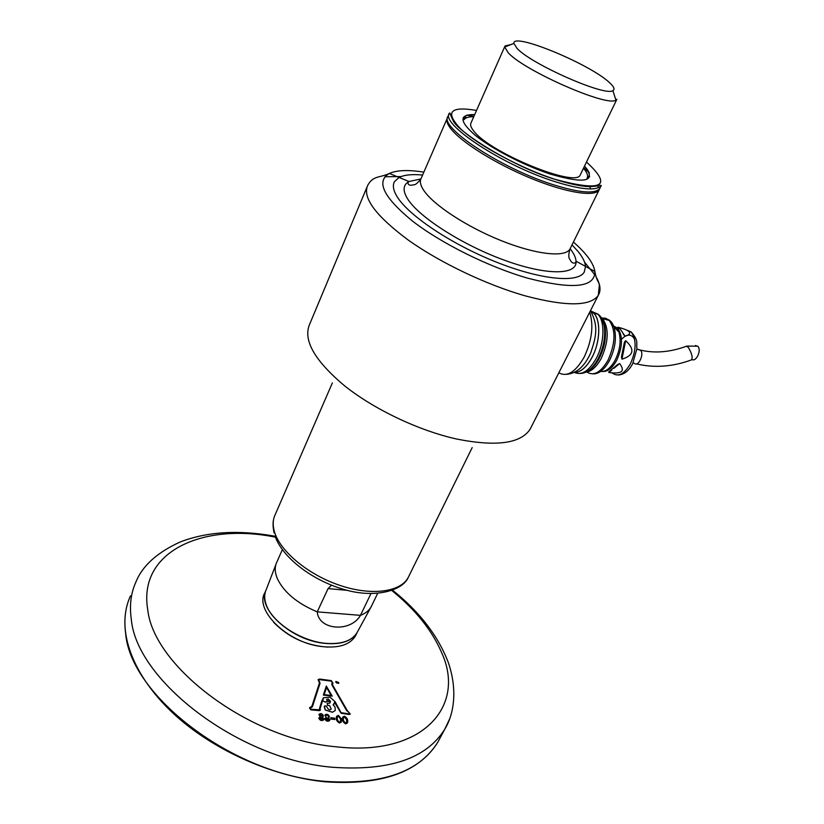 <?xml version="1.0" encoding="UTF-8"?>
<svg xmlns="http://www.w3.org/2000/svg" width="824" height="824" viewBox="0 0 824 824"><rect width="100%" height="100%" fill="white"/><g stroke="black" fill="none" stroke-linecap="round" stroke-linejoin="round"><path stroke-width="1.24" d="M504.782 46.525L471.071 122.797C469.979 124.62 470.792 127.257 473.512 130.697C488.663 152.255 576.367 188.243 580.271 174.884L616.867 99.292L615.919 100.065C607.916 107.491 523.971 70.751 508.151 52.674L504.721 47.03L505.04 45.948L511.127 44.506M517.05 48.389C531.387 64.293 605.558 96.861 612.86 90.63C615.116 89.435 614.055 86.819 609.667 82.791C590.715 64.375 512.095 31.755 513.888 43.414L517.05 48.389M464.139 119.665C465.436 117.647 468.629 116.689 473.728 116.781C468.629 116.689 465.436 117.647 464.139 119.665L464.911 116.781C465.457 116.287 465.014 114.67 474.665 114.649M422.599 175.038C412.124 174.06 404.285 174.863 399.094 177.448L394.48 181.641C392.42 185.359 393.254 190.313 396.993 196.493C408.271 215.332 451.027 244.048 495.739 261.867C540.493 279.799 577.696 283.332 584.237 272.147L585.534 266.379C585.143 262.114 582.681 257.181 578.129 251.567L572.021 244.882M447.494 117.698C446.021 120.18 447.03 123.734 450.512 128.338C460.75 141.934 495.358 163.688 530.563 178.159C565.8 192.713 594.66 197.276 599.058 189.994L599.625 188.737M587.182 178.005C588.326 175.697 587.09 172.443 583.474 168.261C587.09 172.443 588.326 175.697 587.182 178.005M589.644 176.738L589.057 175.986L587.028 178.272M580.271 174.884L580.611 174.183M692.078 359.563C696.301 362.045 701.646 350.159 697.959 346.42L695.446 345.503M558.837 372.808C567.159 377.33 575.636 372.036 584.257 356.936C591.993 340.343 593.805 325.428 589.706 312.203M574.184 372.52C580.601 372.469 586.595 367.349 592.168 357.163C600.263 341.991 600.954 320.062 593.682 313.12L591.107 311.163M621.945 359.171L621.461 356.916L624.407 342.238L625.653 340.673C635.046 349.345 633.811 355.505 621.945 359.171L625.653 340.673M625.086 336.264L620.06 328.776L617.979 327.21C623.037 328.498 626.477 329.796 628.3 331.083C630.916 332.989 629.845 334.709 625.086 336.264L623.088 333.71M574.328 372.458C580.693 372.314 586.626 367.205 592.137 357.132C600.315 341.991 600.995 320.011 593.723 313.058L591.066 311.06M608.895 372.5L608.709 371.954L617.495 364.62L619.627 363.569C625.437 371.222 621.863 374.199 608.895 372.5L611.748 370.131M613.87 368.359L619.627 363.569M463.263 117.461L467.218 117.513M357.06 632.626C351.374 641.793 339.642 645.254 321.865 643.008C289.42 638.785 257.346 608.266 265.709 590.86L264.895 592.693C254.286 609.801 286.701 642.081 320.279 646.376C338.056 648.591 349.788 645.099 355.474 635.901L357.06 632.626M356.174 634.47L355.474 635.901M370.944 593.61L360.469 615.353C365.331 613.489 368.833 610.749 370.954 607.164L371.851 605.362M276.771 562.236C274.536 567.015 274.763 572.556 277.441 578.86C284.115 592.497 297.382 603.498 317.25 611.861L360.469 615.353C350.643 632.585 318.631 630.381 317.25 611.861L328.065 588.604L331.506 585.205M273.661 622.336C288.575 637.477 306.652 645.728 327.901 647.108M347.45 722.864L345.699 723.884C342.763 722.123 341.775 719.898 342.712 717.22M334.843 719.506L330.98 719.095L330.795 717.704L331.001 719.053L334.843 719.506L334.626 718.178L330.795 717.704M341.342 722.02L339.56 723.07C336.614 721.33 335.615 719.115 336.573 716.416M323.75 719.774L323.781 719.733C321.957 721.124 320.33 720.681 318.888 718.404L320.176 716.839L319.001 714.367C320.67 713.069 322.132 713.491 323.389 715.654L322.359 717.148L323.904 718.93L323.75 719.774C321.937 721.175 320.309 720.732 318.867 718.456L318.981 717.683M320.103 716.849L318.96 714.439M323.276 716.437L322.411 717.179M327.19 703.119L327.53 705.262L329.59 705.591L327.509 705.313L327.169 703.171L329.569 703.294L330.414 701.657L326.922 701.224L325.583 702.141L322.555 700.73L320.124 708.609L320.361 710.154L319.393 710.638L310.875 709.855L309.484 707.868L311.905 706.23L319.475 682.911L318.095 679.697M311.812 706.446L319.506 682.859L318.126 679.635L319.558 679.058L331.279 680.603L332.958 683.086L332.381 684.59L347.203 710.494L350.293 714.058L349.263 714.49L341.105 713.265L334.493 702.254M334.245 703.861L333.133 704.932M350.272 714.099L341.136 713.224L334.874 702.254L333.092 704.911L335.059 707.023L335.214 710.576L332.391 712.255L325.233 709.989L324.203 706.487M331.227 708.99L329.59 705.591M330.228 702.615L330.393 701.698L326.912 701.265M326.809 701.492L325.552 702.192L322.534 700.771M310.875 709.855L309.464 707.919M338.685 683.364L335.78 682.138L335.883 681.448L338.808 682.622L338.685 683.364L335.759 682.19L335.862 681.479M324.975 718.301L324.862 719.084C326.283 721.361 327.901 721.814 329.703 720.444L329.744 720.361C327.931 721.773 326.314 721.319 324.883 719.033L326.149 717.477L324.975 714.995C326.634 713.718 328.086 714.161 329.332 716.324L328.323 717.807L329.858 719.599L329.703 720.444M326.077 717.488L324.934 715.067M329.219 717.117L328.364 717.828M275.432 537.135L273.733 536.826C202.436 522.941 137.958 551.565 147.712 609.513C153.449 666.616 249.569 739.324 335.904 746.771C422.99 756.885 466.25 706.044 441.664 652.701C432.054 630.339 415.43 609.606 391.771 590.499M339.591 723.019C336.604 721.247 335.626 719.012 336.625 716.314L338.355 715.366L341.517 719.064L341.301 722.092L339.591 723.019M345.73 723.832C342.763 722.04 341.775 719.795 342.763 717.107L344.463 716.2C347.409 717.972 348.387 720.207 347.419 722.926L345.73 723.832M344.607 717.045L343.639 717.601C342.877 719.63 343.526 721.422 345.586 722.978L346.554 722.421C347.306 720.392 346.657 718.59 344.607 717.045M346.574 722.391L346.595 719.63L344.587 717.086L343.587 717.683M338.489 716.211L337.5 716.798C336.728 718.827 337.377 720.619 339.447 722.164L340.436 721.587C341.208 719.548 340.559 717.756 338.489 716.211M340.456 721.546L340.549 719.053L338.468 716.262L337.459 716.88M322.308 715.562L319.99 714.769L319.908 715.314L322.225 716.108L322.308 715.562M321.133 717.199L319.969 717.735L321.556 719.991L322.709 719.465L321.133 717.199M322.236 716.097L319.99 714.769M322.709 719.455L321.113 717.24L319.949 717.776M335.214 710.576L332.391 712.255M332.412 712.204L325.253 709.948L324.512 706.024L326.16 705.89L328.333 709.227L330.033 709.876L331.217 709.021L329.61 705.55M310.895 709.814L319.393 710.638M320.34 710.206L319.424 710.597M346.698 710.628L349.16 712.626L346.698 710.628L331.845 684.672L332.422 682.736L331.351 681.139L319.619 679.594L318.682 679.965L320.083 683.137L312.512 706.456L310.04 708.238L310.813 709.248L319.805 709.814L319.516 708.383L322.071 700.132L319.537 708.341M322.071 700.132L322.936 700.225L323.389 697.763L330.053 697.197L335.172 701.76L341.043 712.667L349.201 713.893L349.757 713.687L349.16 712.626M310.813 707.868L310.051 708.197M330.311 701.09L328.333 698.999L326.695 699.349L326.984 700.688L330.311 701.09M328.333 698.999L326.675 699.38M330.269 701.08L328.312 699.04M322.895 700.225L322.957 698.35M319.784 709.351L319.516 708.383M312.409 706.714L310.792 707.909M319.619 679.594L318.682 679.965M331.351 681.139L319.599 679.646M332.422 682.746L331.33 681.191M331.845 684.672L331.876 683.364M346.677 710.679L331.825 684.713M349.747 713.687L349.139 712.678M338.499 682.571L336.161 681.633L336.089 682.19L338.427 683.127L338.499 682.571M338.427 683.127L338.437 682.437L336.151 681.664M325.871 715.943C326.459 714.635 327.262 714.727 328.261 716.221C327.262 714.727 326.459 714.635 325.871 715.943M327.097 717.838L325.954 718.363L327.53 720.639L328.673 720.125L327.097 717.838M328.673 720.114L327.077 717.889L325.954 718.363M323.358 695.085L326.335 686.083L323.358 695.085L332.227 696.136L326.335 686.083M323.379 695.044L332.227 696.136M331.238 695.466L324.182 694.632L326.551 687.453L331.238 695.466M331.186 695.456L326.531 687.515M336.862 683.178L336.614 681.654L337.047 682.571M338.056 683.312L337.552 682.499M336.635 681.613L337.758 682.406M337.109 681.839L337.191 682.365L336.923 681.87M328.24 716.272C327.231 714.779 326.438 714.686 325.851 715.984M447.03 118.759L421.208 178.252C419.56 181.177 420.343 185.122 423.567 190.087C433.033 204.733 466.6 226.827 501.26 240.67C535.95 254.585 564.904 257.706 569.909 249.178L570.466 248.045M570.167 248.724C573.844 253.462 575.811 257.624 576.058 261.218C577.346 275.185 546.796 275.731 504.432 260.23C462.14 244.882 418.541 216.856 407.489 198.666C402.545 190.488 403.039 184.772 408.982 181.517L420.858 178.952M590.375 188.284L589.912 186.585L590.375 188.284M332.371 382.913L275.329 514.341C272.826 519.347 272.528 525.156 274.443 531.768C280.067 551.297 308.125 574.709 339.673 585.318C371.233 596.04 400.248 592.178 408.127 577.676L409.065 575.78M633.09 362.941L634.336 363.281C638.085 367.36 644.419 354.577 640.701 350.396L638.188 349.479M636.55 363.878C654.204 368.143 672.497 366.824 691.418 359.923C692.994 357.668 691.903 353.393 688.133 347.11L686.227 346.317M423.855 172.144C408.292 169.672 396.797 170.115 389.392 173.452C375.744 181.28 383.376 197.101 412.288 220.914C441.087 243.317 488.581 266.924 527.514 278.121C572.659 289.821 595.103 287.607 594.856 271.457C593.63 263.278 586.482 253.473 573.411 242.06M584.618 262.3L594.794 274.763M595.845 276.473C600.408 284.167 601.211 290.47 598.276 295.373C590.324 306.394 566.17 306.61 525.825 296.022C487.066 285.114 440.243 262.825 408.292 240.083C375.775 215.898 362.241 197.667 367.7 185.39C373.19 175.327 379.637 178.046 389.392 173.452L399.043 177.469M366.814 187.491L309.669 324.213C302.83 339.91 314.418 360.407 344.432 385.704C374.003 409.332 418.561 430.519 456.414 438.976C495.945 446.866 520.49 443.652 530.048 429.325L531.233 426.987M384.921 176.758L401.092 176.573M612.284 373.045C618.103 377.31 624.108 374.292 630.329 363.981C636.427 350.344 636.674 339.642 631.081 331.856L625.776 329.724M613.561 326.005L617.557 328.076C623.068 335.873 622.779 346.626 616.692 360.335C612.417 367.978 607.803 371.696 602.838 371.48M600.995 371.49C606.062 371.768 610.8 367.978 615.188 360.119C620.07 349.963 621.306 340.59 618.896 331.99L613.231 325.367M603.621 318.888C608.349 318.352 611.81 321.061 613.993 326.994C616.826 337.171 615.353 348.305 609.575 360.376C604.486 369.523 599.007 374.024 593.125 373.869M586.915 372.036C593.795 376.424 600.84 372.458 608.05 360.16C615.507 343.268 615.919 330.043 609.255 320.474L605.681 318.208L601.53 318.033M601.098 317.364L602.54 318.579C609.142 328.158 608.709 341.414 601.263 358.358C596.586 366.896 591.477 371.5 585.926 372.16M587.255 371.439C591.745 369.307 595.773 364.888 599.347 358.183C604.631 347.368 606.495 336.831 604.94 326.592L600.5 317.024M593.445 312.78C598.842 313.058 602.396 317.261 604.116 325.387C605.733 336.099 603.786 347.11 598.265 358.44C593.538 367.144 588.336 372.077 582.65 373.221L580.117 373.509M574.647 372.53C581.94 375.61 589.16 370.852 596.339 358.275C604.486 343.134 605.156 321.185 597.843 314.222L591.57 311.338M601.922 319.29L602.787 319.043M592.6 312.811L593.342 312.78M621.492 339.21L625.035 336.243C629.196 334.07 632.399 335.141 634.655 339.447M601.263 185.503C596.679 191.147 581.074 189.798 554.449 181.476C501.888 164.944 439.367 123.343 449.482 113.104C451.068 113.527 448.328 110.921 453.21 120.695C457.083 131.067 512.064 166.407 554.634 179.251C568.498 183.639 579.797 186.111 588.542 186.657C600.387 186.131 597.534 185.441 599.326 185.215L601.263 185.503L599.79 188.5C595.175 194.186 579.56 192.898 552.956 184.607C500.415 168.158 437.997 126.515 448.153 116.174L449.029 114.155M476.529 110.437C449.78 105.905 444.61 112.167 461.028 129.234C478.682 145.611 520.789 168.189 554.604 179.21C602.385 192.136 613.015 186.409 586.492 162.04M583.68 167.838L589.222 172.69M598.131 185.194L598.162 187.81M584.525 166.108C596.926 181.599 585.473 184.246 550.154 174.039C524.126 165.5 492.052 148.907 475.438 135.466C459.102 121.272 458.855 114.309 474.696 114.577M466.621 115.185L473.913 116.339M275.927 564.409L266.245 589.572C264.041 594.361 264.195 599.841 266.719 606.031C273.517 623.83 303.325 642.256 327.684 643.472C342.259 644.152 352.013 640.609 356.936 632.842L357.389 632.008M328.065 588.604L347.471 590.375M275.123 536.29L273.053 535.899C237.611 529.77 206.669 531.789 180.219 541.965C157.168 552.471 142.418 565.8 135.95 581.94C130.913 592.93 129.358 605.3 131.274 619.082C136.341 680.871 239.877 760.027 333.051 767.309C389.34 771.151 426.575 758.461 444.754 729.23L449.533 719.136M130.491 595.824C125.403 606.928 123.775 619.421 125.619 633.306C130.357 695.58 233.12 774.642 325.995 781.42C382.13 784.953 419.364 771.934 437.719 742.362L440.304 737.531M599.058 189.994L569.909 249.178C567.345 258.777 569.951 258.685 570.589 260.786C572.114 263.113 573.792 263.701 575.615 262.557L576.058 261.218L585.534 266.379M612.86 90.63L615.919 100.065M275.01 535.961C281.942 556.921 311.462 580.034 343.402 589.273C375.198 599.017 402.771 590.314 408.127 577.676L472.193 447.597M274.114 532.943C272.919 527.329 272.734 522.9 273.547 519.676M420.817 179.065C414.863 186.492 414.204 184.226 411.918 185.173C409.229 185.421 407.911 184.555 407.983 182.598L408.982 181.517L399.094 177.448M513.888 43.414L504.721 47.03M636.901 349.129L640.423 350.087C654.905 353.537 670.365 352.209 686.794 346.101L697.722 346.173M590.437 310.772C599.367 326.829 595.35 338.592 590.787 352.682C584.844 366.216 576.749 373.437 566.49 374.353M585.534 266.42L594.856 271.457C596.782 281.695 598.379 280.459 599.367 284.97L598.276 295.373L530.048 429.325M593.682 313.12L591.581 312.533M628.3 331.083L631.081 331.856C639.022 340.992 636.128 342.578 636.931 348.717L632.616 363.848C628.722 371.006 623.912 374.714 618.165 374.992M593.723 313.058L597.843 314.222C600.49 316.045 602.591 319.774 604.116 325.387L604.94 326.592L602.54 318.579L609.255 320.474L613.993 326.994L618.896 331.99L617.557 328.076L620.06 328.776M621.461 356.916L621.687 355.803M624.19 343.278L624.407 342.238M624.901 336.182L623.335 334.183M583.701 167.808L589.181 172.587M584.494 166.17C588.418 170.28 589.943 173.555 589.047 175.996M473.934 116.308L466.745 115.154M327.602 643.554C342.176 644.234 351.951 640.67 356.936 632.842L370.954 607.164M327.54 643.554C297.279 642.267 261.816 614.642 264.741 595.34M377.649 593.393L371.161 606.794M282.344 549.659L276.946 561.865M325.635 781.842C381.502 785.478 418.86 772.325 437.719 742.362L444.754 729.23C454.405 713.553 457.444 689.132 448.38 662.723C438.275 636.097 419.673 611.923 392.584 590.19M325.356 781.822C274.495 776.888 216.99 751.91 177.819 717.519C138.72 683.003 120.283 642.401 125.866 610.79"/></g></svg>
